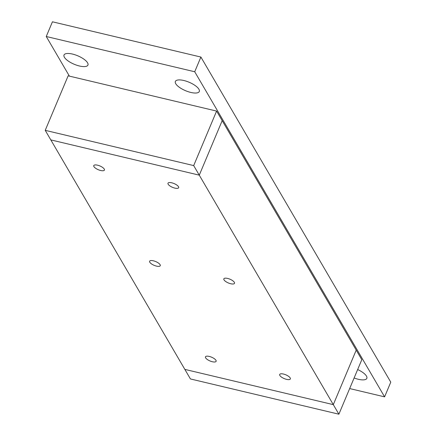 <?xml version="1.0" encoding="UTF-8"?>
<svg xmlns="http://www.w3.org/2000/svg" width="436" height="436" viewBox="0 0 436 436"><rect width="100%" height="100%" fill="white"/><g stroke="black" fill="none" stroke-linecap="round" stroke-linejoin="round"><path stroke-width="0.65" d="M175.746 83.723A12.976 4.589 22.8 0 1 175.365 81.445A12.976 4.589 22.8 0 1 186.45 81.249A12.976 4.589 22.8 0 1 198.909 89.222A12.976 4.589 22.8 0 1 199.29 91.5A12.976 4.589 22.8 0 1 188.199 91.696A12.976 4.589 22.8 0 1 175.746 83.723M64.403 57.285A12.976 4.589 22.8 0 1 64.021 55.007A12.976 4.589 22.8 0 1 75.106 54.811A12.976 4.589 22.8 0 1 87.56 62.784A12.976 4.589 22.8 0 1 87.941 65.062A12.976 4.589 22.8 0 1 76.856 65.258A12.976 4.589 22.8 0 1 64.403 57.285M357.656 369.548A12.976 4.589 22.8 0 1 366.447 376.077A12.976 4.589 22.8 0 1 366.829 378.355A12.976 4.589 22.8 0 1 354.119 377.968M349.661 388.563L384.596 396.858L194.718 71.755L46.254 36.504L69.395 76.126M384.596 396.858L390.776 382.154L200.898 57.051L194.718 71.755M46.254 36.504L52.434 21.8L200.898 57.051M168.165 184.237A5.782 2.044 22.8 0 1 167.996 183.224A5.782 2.044 22.8 0 1 172.934 183.136A5.782 2.044 22.8 0 1 178.482 186.69A5.782 2.044 22.8 0 1 178.656 187.703A5.782 2.044 22.8 0 1 173.713 187.791A5.782 2.044 22.8 0 1 168.165 184.237M205.629 357.852A5.782 2.044 22.8 0 1 205.46 356.839A5.782 2.044 22.8 0 1 210.397 356.752A5.782 2.044 22.8 0 1 215.945 360.305A5.782 2.044 22.8 0 1 216.114 361.319A5.782 2.044 22.8 0 1 211.177 361.406A5.782 2.044 22.8 0 1 205.629 357.852M93.936 166.612A5.782 2.044 22.8 0 1 93.767 165.598A5.782 2.044 22.8 0 1 98.705 165.511A5.782 2.044 22.8 0 1 104.253 169.064A5.782 2.044 22.8 0 1 104.422 170.078A5.782 2.044 22.8 0 1 99.484 170.165A5.782 2.044 22.8 0 1 93.936 166.612M224.011 279.858A5.782 2.044 22.8 0 1 223.842 278.844A5.782 2.044 22.8 0 1 228.78 278.757A5.782 2.044 22.8 0 1 234.328 282.31A5.782 2.044 22.8 0 1 234.503 283.324A5.782 2.044 22.8 0 1 229.559 283.411A5.782 2.044 22.8 0 1 224.011 279.858M149.782 262.232A5.782 2.044 22.8 0 1 149.613 261.219A5.782 2.044 22.8 0 1 154.551 261.131A5.782 2.044 22.8 0 1 160.099 264.685A5.782 2.044 22.8 0 1 160.268 265.698A5.782 2.044 22.8 0 1 155.33 265.786A5.782 2.044 22.8 0 1 149.782 262.232M279.858 375.478A5.782 2.044 22.8 0 1 279.689 374.464A5.782 2.044 22.8 0 1 284.626 374.377A5.782 2.044 22.8 0 1 290.18 377.925A5.782 2.044 22.8 0 1 290.349 378.944A5.782 2.044 22.8 0 1 285.406 379.031A5.782 2.044 22.8 0 1 279.858 375.478M338.886 414.2L361.804 359.689L356.217 350.124L333.306 404.641L338.886 414.2L190.428 378.949L184.842 369.39L333.306 404.641L356.217 350.124L222.186 120.641L199.274 175.152L50.81 139.901L45.224 130.342L68.141 75.826L216.599 111.076L193.688 165.587L45.224 130.342M216.599 111.076L222.186 120.641L199.274 175.152L333.306 404.641L184.842 369.39L50.81 139.901L199.274 175.152L193.688 165.587"/></g></svg>
